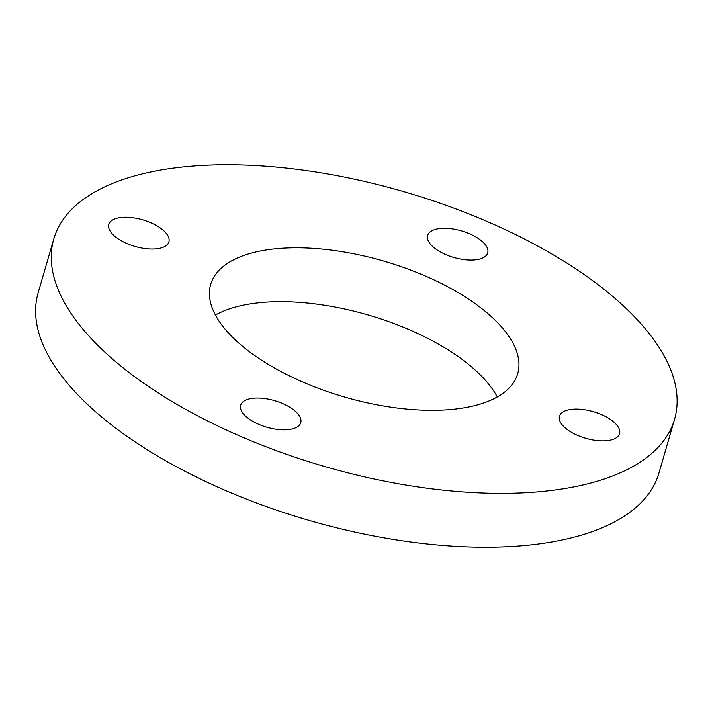 <?xml version="1.0" encoding="UTF-8"?>
<svg xmlns="http://www.w3.org/2000/svg" width="712" height="712" viewBox="0 0 712 712"><rect width="100%" height="100%" fill="white"/><g stroke="black" fill="none" stroke-linecap="round" stroke-linejoin="round"><path stroke-width="1.07" d="M127.279 217.267A31.284 13.84 -163.8 0 1 168.895 241.866A31.284 13.84 -163.8 0 1 134.995 246.432A31.284 13.84 -163.8 0 1 108.82 224.413A31.284 13.84 -163.8 0 1 127.279 217.267M485.664 245.15A31.284 13.84 -163.8 0 1 487.711 252.911A31.284 13.84 -163.8 0 1 453.82 257.477A31.284 13.84 -163.8 0 1 427.636 235.458A31.284 13.84 -163.8 0 1 453.686 229.095A31.284 13.84 -163.8 0 1 485.664 245.15M601.106 440.853A31.284 13.84 -163.8 0 1 559.49 416.253A31.284 13.84 -163.8 0 1 593.39 411.696A31.284 13.84 -163.8 0 1 619.565 433.706A31.284 13.84 -163.8 0 1 601.106 440.853M242.721 412.969A31.284 13.84 -163.8 0 1 240.674 405.217A31.284 13.84 -163.8 0 1 274.565 400.651A31.284 13.84 -163.8 0 1 300.749 422.67A31.284 13.84 -163.8 0 1 274.698 429.033A31.284 13.84 -163.8 0 1 242.721 412.969M674.576 419.235L658.929 473.115A323.221 143.023 -163.8 0 1 389.776 538.842A323.221 143.023 -163.8 0 1 59.354 372.919A323.221 143.023 -163.8 0 1 38.154 292.757L53.809 238.885A323.221 143.023 16.2 0 0 75.009 319.047A323.221 143.023 16.2 0 0 405.422 484.97A323.221 143.023 16.2 0 0 674.576 419.235A323.221 143.023 16.2 0 0 404.096 191.724A323.221 143.023 16.2 0 0 53.809 238.885M497.305 396.949A159.871 70.737 16.2 0 0 491.583 387.889A159.871 70.737 16.2 0 0 359.631 312.613A159.871 70.737 16.2 0 0 215.425 315.051M507.229 334.017A159.871 70.737 -163.8 0 1 517.713 373.667A159.871 70.737 -163.8 0 1 344.457 396.993A159.871 70.737 -163.8 0 1 210.672 284.462A159.871 70.737 -163.8 0 1 343.798 251.95A159.871 70.737 -163.8 0 1 507.229 334.017"/></g></svg>

